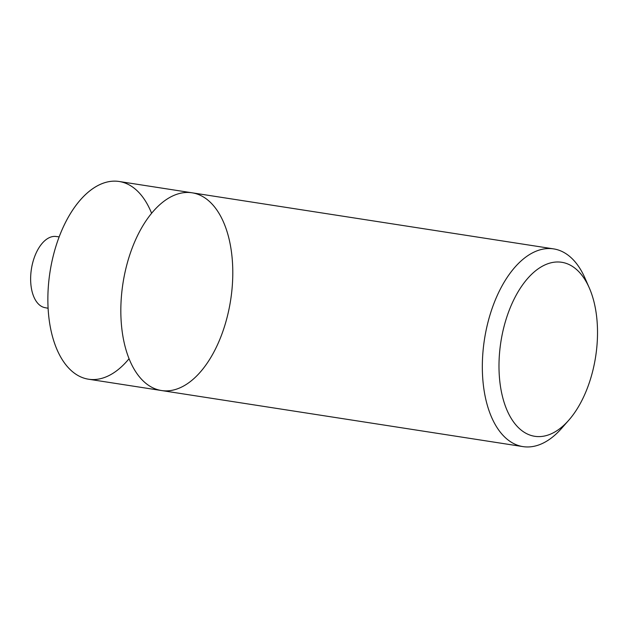 <?xml version="1.0" encoding="UTF-8"?>
<svg xmlns="http://www.w3.org/2000/svg" width="628" height="628" viewBox="0 0 628 628"><rect width="100%" height="100%" fill="white"/><g stroke="black" fill="none" stroke-linecap="round" stroke-linejoin="round"><path stroke-width="0.94" d="M568.764 420.226A88.038 47.948 -81.2 0 1 504.59 403.851A88.038 47.948 -81.2 0 1 523.171 284.076A88.038 47.948 -81.2 0 1 589.292 287.914A88.038 47.948 -81.2 0 1 596.6 349.341A88.038 47.948 -81.2 0 1 568.764 420.226L561.605 428.359A100.04 54.487 -81.2 0 1 522.967 446.61L161.475 390.53A100.04 54.487 -81.2 0 1 121.871 291.62A100.04 54.487 -81.2 0 1 192.144 192.812A100.04 54.487 98.8 0 0 121.871 291.62A100.04 54.487 98.8 0 0 161.475 390.53A100.04 54.487 98.8 0 0 230.657 300.027A100.04 54.487 98.8 0 0 192.144 192.812L119.187 181.492A100.04 54.487 98.8 0 0 48.905 280.3A100.04 54.487 98.8 0 0 70.022 369.445A100.04 54.487 98.8 0 0 129.046 358.721M522.967 446.61A100.04 54.487 -81.2 0 1 484.463 339.403A100.04 54.487 -81.2 0 1 553.645 248.892A100.04 54.487 -81.2 0 1 584.935 278L589.292 287.914M151.607 213.3A100.04 54.487 98.8 0 0 93.957 187.882A100.04 54.487 98.8 0 0 48.905 280.3A100.04 54.487 98.8 0 0 88.509 379.21L161.475 390.53M48.097 308.269L45.263 307.704A36.016 19.617 -81.2 0 1 31.4 269.114A36.016 19.617 -81.2 0 1 56.308 236.528L59.181 236.85M553.645 248.892L192.144 192.812"/></g></svg>
